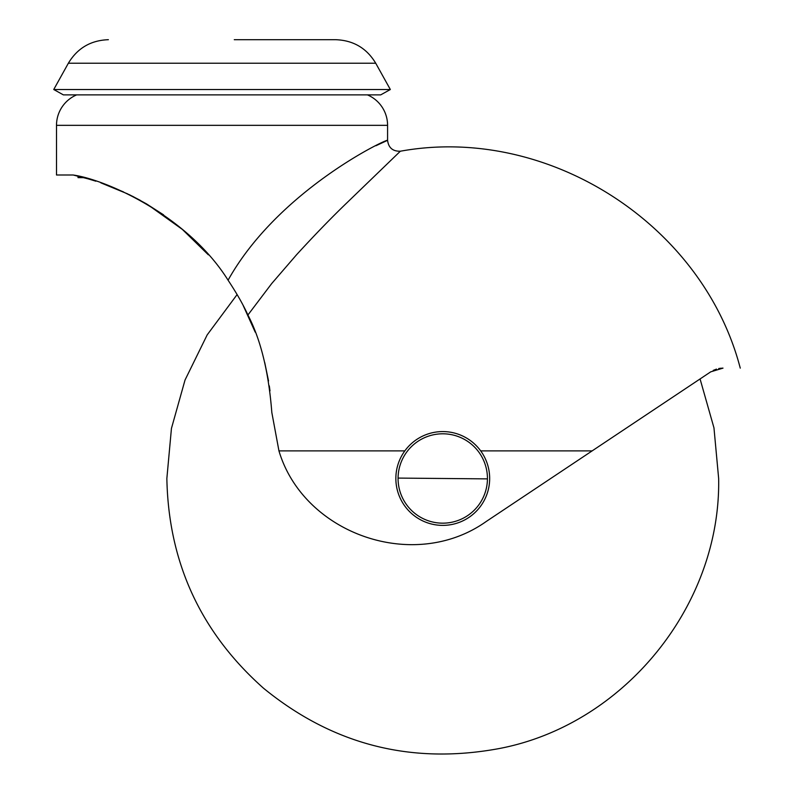<?xml version="1.0" encoding="UTF-8"?>
<svg xmlns="http://www.w3.org/2000/svg" width="794" height="794" viewBox="0 0 794 794"><rect width="100%" height="100%" fill="white"/><g stroke="black" fill="none" stroke-linecap="round" stroke-linejoin="round"><path stroke-width="1.19" d="M367.443 94.883A33.11 33.11 0 0 1 387.581 125.333L56.503 125.333L56.503 174.998L73.058 174.998C105.771 179.513 187.583 215.442 228.077 280.203C236.82 293.462 243.44 305.065 247.907 315L271.687 283.577L296.519 254.795C314.672 234.984 331.426 217.705 346.77 202.936L400.355 151.217L346.77 202.936C331.426 217.705 314.672 234.984 296.519 254.795L271.687 283.577L247.907 315C260.69 339.425 268.67 371.929 271.826 412.503L278.952 450.893C303.487 533.479 413.366 573.159 486.166 521.529L710.729 371.84L723.006 368.128C745.973 368.128 745.973 368.128 723.006 368.128C745.973 368.128 745.973 368.128 723.006 368.128M269.99 390.837L269.305 385.874M268.531 380.961L264.739 362.59M255.211 332.14L243.113 305.333M271.826 412.503L278.952 450.893L404.831 450.893M710.729 371.84L592.135 450.893L480.688 450.893M722.332 368.138L721.786 368.158L722.332 368.138M720.813 368.237L718.719 368.545M716.486 369.111L713.23 370.401M719.94 368.337L720.833 368.227M56.503 125.333A33.11 33.11 0 0 1 76.641 94.883M100.858 182.858L107.756 185.359M128.946 194.49L140.25 200.336M147.436 204.435L182.948 229.833M199.87 245.674L206.837 253.117M387.581 125.333L387.581 140.32C386.916 138.642 278.108 190.55 228.077 280.203M375.919 145.739L387.581 140.32C388.504 147.793 392.762 151.426 400.355 151.217C547.235 124.489 702.63 223.68 740.256 368.128M146.414 203.83L132.509 196.257M127.953 194.014L101.056 182.928M95.885 181.201L87.161 178.561M208.356 254.824L181.687 228.761M163.574 214.837L146.076 203.641M123.517 191.93L106.426 184.863M88.988 179.087L73.832 175.176M78.02 176.159L78.02 177.648L83.846 177.648M390.34 89.514L380.693 94.883L63.391 94.883L53.744 89.514L390.34 89.514L375.721 63.222C366.659 48.166 353.33 40.325 335.713 39.7L234.27 39.7M398.072 478.087A44.682 44.682 0 0 1 443.151 433.802A44.682 44.682 0 0 1 487.437 478.881A44.682 44.682 0 0 1 442.357 523.167A44.682 44.682 0 0 1 398.072 478.087L487.437 478.881M395.859 478.067A46.906 46.906 0 0 1 443.171 431.579A46.906 46.906 0 0 1 489.66 478.901A46.906 46.906 0 0 1 442.347 525.38A46.906 46.906 0 0 1 395.859 478.067M108.371 39.7C90.754 40.325 77.425 48.166 68.363 63.222L375.721 63.222M489.66 478.901A46.906 46.906 0 0 1 442.347 525.38M68.363 63.222L53.744 89.514M237.128 294.534L207.174 334.899L185.032 380.028L171.444 428.423L166.859 478.484C168.487 562.529 200.723 632.461 263.578 688.269C332.646 744.643 411.024 764.761 498.701 748.643C623.737 725.14 720.992 605.683 718.649 478.484L713.965 427.857L700.07 378.946"/></g></svg>
